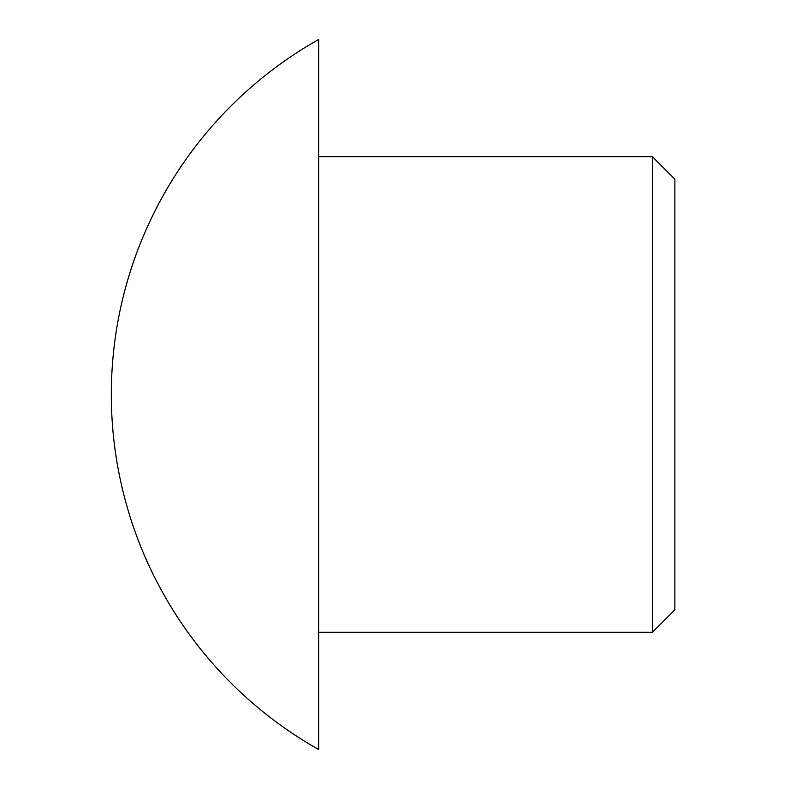 <?xml version="1.0" encoding="UTF-8"?>
<svg xmlns="http://www.w3.org/2000/svg" width="789" height="789" viewBox="0 0 789 789"><rect width="100%" height="100%" fill="white"/><g stroke="black" fill="none" stroke-linecap="round" stroke-linejoin="round"><path stroke-width="1.18" d="M674.881 179.211L674.881 609.789L652.335 632.324L652.335 156.676L674.881 179.211M318.707 749.55A407.617 407.617 0 0 1 318.707 39.45L318.707 749.55L318.707 632.324L652.335 632.324M318.707 156.676L652.335 156.676"/></g></svg>
